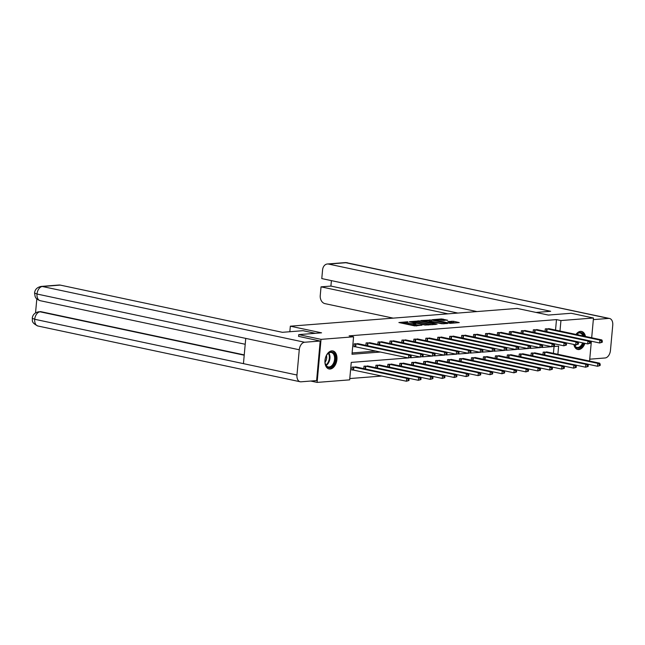<?xml version="1.0" encoding="UTF-8"?>
<svg xmlns="http://www.w3.org/2000/svg" width="645" height="645" viewBox="0 0 645 645"><rect width="100%" height="100%" fill="white"/><g stroke="black" fill="none" stroke-linecap="round" stroke-linejoin="round"><path stroke-width="0.97" d="M407.874 321.75L398.876 322.532L414.638 325.878L421.991 325.201A3.709 0.532 5.2 0 1 416.783 324.798L415.469 324.516A3.709 0.532 5.2 0 1 414.187 323.992A3.709 0.532 5.2 0 1 415.074 323.734L416.017 323.484L413.848 323.476A3.709 0.532 5.2 0 1 408.64 323.064L407.326 322.79A3.709 0.532 5.2 0 1 406.044 322.258A3.709 0.532 5.2 0 1 406.931 322L407.874 321.75M584.918 343.334A9.207 5.845 -78 0 1 578.831 349.542A9.207 5.845 -78 0 1 577.743 349.469A9.207 5.845 -78 0 1 573.84 344.454M575.977 334.433A9.207 5.845 -78 0 1 580.484 331.385A9.207 5.845 -78 0 1 581.572 331.457A9.207 5.845 -78 0 1 585.475 336.456M330.127 369.029A9.207 5.845 -78 0 1 329.039 368.956A9.207 5.845 -78 0 1 325.08 359.579A9.207 5.845 -78 0 1 331.772 350.88A9.207 5.845 -78 0 1 332.86 350.945A9.207 5.845 -78 0 1 336.819 360.329A9.207 5.845 -78 0 1 330.127 369.029M447.654 320.251L441.478 318.936L432.335 319.71L450.121 323.355L459.272 322.581L453.532 321.283L447.824 321.533L450.879 322.258A3.096 0.443 5.2 0 1 451.951 322.694A3.096 0.443 5.2 0 1 450.137 322.935A3.096 0.443 5.2 0 1 446.856 322.573L436.48 320.372A3.096 0.443 5.2 0 1 435.407 319.928A3.096 0.443 5.2 0 1 437.221 319.694A3.096 0.443 5.2 0 1 440.503 320.057L447.654 320.251M298.57 336.424L298.74 334.618L321.557 332.828L290.339 326.193L517.145 308.423L548.363 315.058L571.188 313.268L593.481 318.009L591.683 337.778M298.74 334.618L321.041 339.359L353.581 336.811L351.993 354.258L380.558 352.025M555.53 330.087L556.482 319.614L349.122 335.86L353.581 336.811M556.482 319.614L560.94 320.557L593.481 318.009M419.734 320.896L409.365 321.71L425.12 325.064L435.899 324.411L419.734 320.896L419.629 322.065L417.533 321.968M420.927 320.549L431.424 319.985L447.582 323.492L441.881 323.75L433.867 322.258L431.07 322.54L437.068 324.201L420.903 320.758M290.339 326.193L289.831 331.732M352.114 352.952L376.1 351.074M358.733 343.858L354.178 343.841L353.911 346.744L355.153 346.647M365.892 345.381L366.118 342.906L370.682 342.922M377.841 344.446L378.067 341.963L382.622 341.987M389.782 343.511L390.007 341.028L394.571 341.052M401.73 342.576L401.956 340.092L406.511 340.117M413.679 341.64L413.905 339.157L418.46 339.181M425.619 340.705L425.845 338.222L430.409 338.246M437.568 339.77L437.794 337.287L442.349 337.311M449.509 338.835L449.734 336.351L454.298 336.376M461.457 337.891L461.683 335.416L466.238 335.44M473.406 336.956L473.632 334.481L478.187 334.497M485.346 336.021L485.572 333.546L490.135 333.562M497.295 335.086L497.521 332.602L502.076 332.627M509.236 334.15L509.461 331.667L514.025 331.691M521.184 333.215L521.41 330.732L525.965 330.756M533.125 332.28L533.351 329.797L537.914 329.821M545.073 331.345L545.299 328.861L549.863 328.886M349.784 378.55L381.921 376.035M553.41 353.355L554.031 346.518M356.612 367.134L352.057 367.11L351.791 370.02L353.033 369.924M363.78 368.65L364.006 366.175L368.561 366.191M375.721 367.714L375.946 365.239L380.51 365.255M387.669 366.779L387.895 364.296L392.45 364.32M399.61 365.844L399.836 363.361L404.399 363.385M411.558 364.909L411.784 362.425L416.339 362.45M423.499 363.974L423.725 361.49L428.288 361.514M435.448 363.038L435.673 360.555L440.237 360.579M447.396 362.103L447.622 359.62L452.177 359.644M459.337 361.168L459.562 358.685L464.126 358.709M471.285 360.224L471.511 357.749L476.066 357.773M483.226 359.289L483.452 356.814L488.015 356.838M495.175 358.354L495.4 355.879L499.964 355.895M507.123 357.419L507.349 354.944L511.904 354.96M519.064 356.483L519.29 354L523.853 354.024M531.012 355.548L531.238 353.065L535.793 353.089M542.953 354.613L543.179 352.13L547.742 352.154M310.721 381.042L317.122 382.404L321.041 339.359M591.368 341.229L589.57 361.047M408.35 357.927L351.251 362.401L349.663 379.857L317.122 382.404M557.869 354.307L558.61 346.155L553.837 346.526M551.693 346.696L541.897 347.462M539.752 347.631L529.948 348.405M527.803 348.566L518.008 349.34M515.855 349.509L506.059 350.275M503.914 350.445L494.118 351.211M491.966 351.38L482.17 352.146M480.025 352.315L470.221 353.081M468.076 353.25L458.281 354.016M456.128 354.186L446.332 354.952M444.187 355.121L434.391 355.887M432.239 356.056L422.443 356.822M420.298 356.991L410.494 357.765M559.989 331.038L560.94 320.557M406.044 322.258L405.931 323.427A3.709 0.532 5.2 0 0 407.221 323.951L407.326 322.79M414.13 324.604L413.743 324.637A3.709 0.532 5.2 0 1 408.535 324.225L407.221 323.951M414.187 323.992L414.074 325.153A3.709 0.532 5.2 0 0 415.364 325.685L415.469 324.516M416.735 325.975A3.709 0.532 5.2 0 1 416.678 325.959L415.364 325.685M405.987 322.879L401.972 323.193M432.295 324.749L419.629 322.065M411.292 321.661L425.208 324.774L427.441 324.774A3.709 0.532 5.2 0 0 428.328 324.516A3.709 0.532 5.2 0 0 427.046 323.992L417.589 321.984A3.709 0.532 5.2 0 0 412.381 321.573L411.292 321.661M429.215 321.057L429.691 321.017L429.796 319.856M443.978 323.838L429.691 321.017M428.861 320.976A3.096 0.443 5.2 0 0 425.579 320.621A3.096 0.443 5.2 0 0 423.765 320.855A3.096 0.443 5.2 0 0 424.837 321.291L428.49 322.073L432.642 322L428.861 320.976M455.668 322.919L451.29 322.355M444.332 320.509L440.906 320.138M408.978 380.502L409.091 379.341L408.325 379.397L408.212 380.566L408.978 380.502L406.406 381.235L406.664 378.325L408.583 378.18L355.411 366.844M351.815 369.754L406.406 381.235L408.212 380.566M353.299 367.013L406.664 378.325L408.325 379.397M408.583 378.18L409.091 379.341M411.099 357.233L411.204 356.072L410.438 356.129L410.333 357.298L411.099 357.233L408.519 357.967L408.785 355.056L355.411 343.745M410.438 356.129L408.785 355.056L410.696 354.911L357.532 343.575M410.333 357.298L408.519 357.967L353.936 346.486M411.204 356.072L410.696 354.911M332.199 366.4A7.966 5.055 -78 0 1 325.225 363.377A7.966 5.055 -78 0 1 327.112 354.492A7.966 5.055 -78 0 1 328.273 353.202A7.966 5.055 -78 0 1 335.069 355.524A7.966 5.055 -78 0 1 332.199 366.4M325.193 363.191A7.377 4.684 102 0 0 328.257 366.924A7.377 4.684 102 0 0 331.611 365.812A7.377 4.684 102 0 0 334.618 358.112A7.377 4.684 102 0 0 331.32 352.493A7.377 4.684 102 0 0 327.966 353.597A7.377 4.684 102 0 0 327.007 354.645M328.394 368.763A9.151 5.805 102 0 0 332.489 367.376A9.151 5.805 102 0 0 336.222 357.878A9.151 5.805 102 0 0 332.199 350.864M325.056 362.176A5.249 3.338 102 0 0 326.467 355.516M583.419 343.019A7.966 5.055 -78 0 1 580.911 346.913A7.966 5.055 -78 0 1 574.082 344.511M576.227 334.489A7.966 5.055 -78 0 1 576.977 333.715A7.966 5.055 -78 0 1 583.798 336.101M582.854 335.9A7.377 4.684 102 0 0 580.032 332.997A7.377 4.684 102 0 0 576.678 334.11A7.377 4.684 102 0 0 576.275 334.497M574.131 344.519A7.377 4.684 102 0 0 576.961 347.429A7.377 4.684 102 0 0 580.315 346.325A7.377 4.684 102 0 0 582.596 342.842M577.106 349.276A9.151 5.805 102 0 0 581.201 347.889A9.151 5.805 102 0 0 584.168 343.172M584.717 336.295A9.151 5.805 102 0 0 580.911 331.377M315.365 333.312L303.037 330.692L282.365 332.312L60.251 285.098L42.368 286.501L304.625 342.245L320.202 341.028L298.579 336.359M304.625 342.245A7.256 4.612 102 0 0 299.264 349.767L245.745 338.391L243.447 363.643L296.966 375.019L299.264 349.767M296.966 375.019A7.256 4.612 102 0 0 300.167 381.751A7.256 4.612 102 0 0 301.022 381.808L316.606 380.582L320.202 341.028M36.813 298.917L35.539 312.857M41.183 286.42C37.144 287.259 34.935 289.452 34.556 292.999L37.007 294.023A7.256 4.612 102 0 1 42.368 286.501A7.079 5.378 -94.5 0 0 41.183 286.42L59.066 285.017A7.079 5.378 85.5 0 1 60.251 285.098M41.103 311.728L39.909 311.648A7.079 5.378 85.5 0 1 41.103 311.728L244.237 354.903M244.213 355.202L40.071 311.809A7.256 4.612 102 0 0 34.709 319.275L32.258 318.267C32.871 320.025 30.404 322.363 37.91 326.007L300.167 381.751M536.035 312.438L550.669 311.285L328.563 264.071A7.079 5.378 -94.5 0 0 327.37 263.998A7.079 5.378 -94.5 0 0 322.573 269.916L321.782 278.584L476.953 311.567M609.549 318.477A7.256 4.612 102 0 0 608.695 318.42L346.438 262.676A7.079 5.378 -94.5 0 0 345.252 262.596L609.549 318.477A7.256 4.612 102 0 1 612.75 325.209L610.452 350.453A7.256 4.612 102 0 1 605.091 357.975L589.74 359.184M608.695 318.42L593.336 319.622M331.409 280.631L330.909 286.074L321.033 286.848L320.243 295.515A7.079 5.378 -94.5 0 0 324.959 303.634L393.176 318.13M321.033 286.848L448.009 313.841M330.909 286.074L457.885 313.067M420.927 379.566L421.032 378.405L420.266 378.462L420.161 379.631L420.927 379.566L418.347 380.3L418.613 377.389L420.524 377.244L367.36 365.909M408.608 378.228L418.347 380.3L420.161 379.631M365.239 366.078L418.613 377.389L420.266 378.462M420.524 377.244L421.032 378.405M432.876 378.631L432.98 377.47L432.215 377.527L432.11 378.696L432.876 378.631L430.296 379.365L430.562 376.454L432.472 376.301L379.3 364.973M420.548 377.293L430.296 379.365L432.11 378.696M377.188 365.143L430.562 376.454L432.215 377.527M432.472 376.301L432.98 377.47M423.047 356.298L423.152 355.137L422.386 355.193L422.281 356.363L423.047 356.298L420.467 357.032L420.734 354.121L367.36 342.801M422.386 355.193L420.734 354.121L422.644 353.968L369.472 342.64M422.281 356.363L420.467 357.032L410.72 354.96M423.152 355.137L422.644 353.968M434.988 355.363L435.093 354.202L434.327 354.258L434.222 355.419L434.988 355.363L432.408 356.096L432.674 353.186L379.308 341.866M434.327 354.258L432.674 353.186L434.593 353.033L381.421 341.705M434.222 355.419L432.408 356.096L422.668 354.024M435.093 354.202L434.593 353.033M444.816 377.696L444.921 376.535L444.155 376.591L444.05 377.76L444.816 377.696L442.236 378.43L442.502 375.519L444.421 375.366L391.249 364.038M432.497 376.358L442.236 378.43L444.05 377.76M389.128 364.199L442.502 375.519L444.155 376.591M444.421 375.366L444.921 376.535M456.765 376.761L456.87 375.6L456.104 375.656L455.999 376.817L456.765 376.761L454.185 377.494L454.451 374.584L456.362 374.431L403.19 363.103M444.437 375.422L454.185 377.494L455.999 376.817M401.077 363.264L454.451 374.584L456.104 375.656M456.362 374.431L456.87 375.6M468.705 375.825L468.818 374.664L468.052 374.721L467.939 375.882L468.705 375.825L466.133 376.559L466.391 373.649L468.31 373.495L415.138 362.168M456.386 374.487L466.133 376.559L467.939 375.882M413.026 362.329L466.391 373.649L468.052 374.721M468.31 373.495L468.818 374.664M446.937 354.428L447.041 353.267L446.276 353.323L446.171 354.484L446.937 354.428L444.357 355.161L444.623 352.251L391.249 340.931M446.276 353.323L444.623 352.251L446.534 352.097L393.361 340.77M446.171 354.484L444.357 355.161L434.609 353.089M447.041 353.267L446.534 352.097M458.877 353.492L458.99 352.331L458.224 352.388L458.111 353.549L458.877 353.492L456.305 354.226L456.563 351.315L403.198 339.996M458.224 352.388L456.563 351.315L458.482 351.162L405.31 339.834M458.111 353.549L456.305 354.226L446.558 352.154M458.99 352.331L458.482 351.162M470.826 352.557L470.931 351.388L470.165 351.452L470.06 352.613L470.826 352.557L468.246 353.283L468.512 350.38L415.138 339.06M470.165 351.452L468.512 350.38L470.423 350.227L417.259 338.899M470.06 352.613L468.246 353.283L458.506 351.219M470.931 351.388L470.423 350.227M480.654 374.89L480.759 373.721L479.993 373.786L479.888 374.947L480.654 374.89L478.074 375.616L478.34 372.713L480.251 372.56L427.087 361.232M468.334 373.552L478.074 375.616L479.888 374.947M424.966 361.394L478.34 372.713L479.993 373.786M480.251 372.56L480.759 373.721M482.774 351.622L482.879 350.453L482.113 350.517L482.009 351.678L482.774 351.622L480.194 352.347L480.46 349.445L427.087 338.125M482.113 350.517L480.46 349.445L482.371 349.292L429.199 337.956M482.009 351.678L480.194 352.347L470.447 350.275M482.879 350.453L482.371 349.292M492.603 373.955L492.707 372.786L491.941 372.85L491.837 374.011L492.603 373.955L490.023 374.681L490.289 371.778L492.2 371.625L439.027 360.297M480.275 372.608L490.023 374.681L491.837 374.011M436.915 360.458L490.289 371.778L491.941 372.85M492.2 371.625L492.707 372.786M494.715 350.686L494.82 349.517L494.054 349.582L493.949 350.743L494.715 350.686L492.135 351.412L492.401 348.502L439.027 337.19M494.054 349.582L492.401 348.502L494.32 348.356L441.148 337.021M493.949 350.743L492.135 351.412L482.396 349.34M494.82 349.517L494.32 348.356M504.543 373.02L504.648 371.851L503.882 371.915L503.777 373.076L504.543 373.02L501.963 373.745L502.229 370.843L504.148 370.69L450.976 359.354M492.224 371.673L501.963 373.745L503.777 373.076M448.856 359.523L502.229 370.843L503.882 371.915M504.148 370.69L504.648 371.851M506.664 349.743L506.768 348.582L506.003 348.647L505.898 349.808L506.664 349.743L504.084 350.477L504.35 347.566L450.976 336.255M506.003 348.647L504.35 347.566L506.26 347.421L453.088 336.085M505.898 349.808L504.084 350.477L494.336 348.405M506.768 348.582L506.26 347.421M516.492 372.076L516.597 370.915L515.831 370.98L515.726 372.141L516.492 372.076L513.912 372.81L514.178 369.899L516.089 369.754L462.916 358.418M504.164 370.738L513.912 372.81L515.726 372.141M460.804 358.588L514.178 369.899L515.831 370.98M516.089 369.754L516.597 370.915M518.604 348.808L518.717 347.647L517.951 347.703L517.838 348.872L518.604 348.808L516.032 349.542L516.29 346.631L462.925 335.319M517.951 347.703L516.29 346.631L518.209 346.486L465.037 335.15M517.838 348.872L516.032 349.542L506.285 347.47M518.717 347.647L518.209 346.486M528.432 371.141L528.537 369.98L527.779 370.045L527.666 371.206L528.432 371.141L525.852 371.875L526.118 368.964L528.037 368.819L474.865 357.483M516.113 369.803L525.852 371.875L527.666 371.206M472.753 357.653L526.118 368.964L527.779 370.045M528.037 368.819L528.537 369.98M530.553 347.873L530.658 346.712L529.892 346.768L529.787 347.937L530.553 347.873L527.973 348.606L528.239 345.696L474.865 334.384M529.892 346.768L528.239 345.696L530.15 345.551L476.986 334.215M529.787 347.937L527.973 348.606L518.233 346.534M530.658 346.712L530.15 345.551M540.381 370.206L540.486 369.045L539.72 369.101L539.615 370.27L540.381 370.206L537.801 370.94L538.067 368.029L539.978 367.884L486.814 356.548M528.062 368.867L537.801 370.94L539.615 370.27M484.693 356.717L538.067 368.029L539.72 369.101M539.978 367.884L540.486 369.045M542.501 346.937L542.606 345.776L541.84 345.833L541.736 347.002L542.501 346.937L539.921 347.671L540.188 344.761L486.814 333.449M541.84 345.833L540.188 344.761L542.098 344.607L488.926 333.28M541.736 347.002L539.921 347.671L530.174 345.599M542.606 345.776L542.098 344.607M552.33 369.271L552.434 368.11L551.668 368.166L551.564 369.335L552.33 369.271L549.75 370.004L550.008 367.094L551.926 366.949L498.754 355.613M540.002 367.932L549.75 370.004L551.564 369.335M496.642 355.782L550.008 367.094L551.668 368.166M551.926 366.949L552.434 368.11M554.442 346.002L554.547 344.841L553.781 344.898L553.676 346.067L554.442 346.002L551.862 346.736L552.128 343.825L498.754 332.506M553.781 344.898L552.128 343.825L554.047 343.672L500.875 332.344M553.676 346.067L551.862 346.736L542.122 344.664M554.547 344.841L554.047 343.672M564.27 368.335L564.375 367.174L563.609 367.231L563.504 368.4L564.27 368.335L561.69 369.069L561.956 366.158L563.875 366.005L510.703 354.677M551.951 366.997L561.69 369.069L563.504 368.4M508.582 354.839L561.956 366.158L563.609 367.231M563.875 366.005L564.375 367.174M566.391 345.067L566.495 343.906L565.73 343.962L565.625 345.123L566.391 345.067L563.811 345.801L564.077 342.89L510.703 331.57M565.73 343.962L564.077 342.89L565.988 342.737L512.815 331.409M565.625 345.123L563.811 345.801L554.063 343.729M566.495 343.906L565.988 342.737M576.219 367.4L576.324 366.239L575.558 366.296L575.453 367.457L576.219 367.4L573.639 368.134L573.905 365.223L575.816 365.07L522.644 353.742M563.891 366.062L573.639 368.134L575.453 367.457M520.531 353.903L573.905 365.223L575.558 366.296M575.816 365.07L576.324 366.239M578.331 344.132L578.444 342.971L577.678 343.027L577.565 344.188L578.331 344.132L575.751 344.865L576.017 341.955L522.652 330.635M577.678 343.027L576.017 341.955L577.936 341.802L524.764 330.474M577.565 344.188L575.751 344.865L566.012 342.793M578.444 342.971L577.936 341.802M588.159 366.465L588.264 365.304L587.498 365.36L587.393 366.521L588.159 366.465L585.579 367.199L585.845 364.288L587.764 364.135L534.592 352.807M575.84 365.126L585.579 367.199L587.393 366.521M532.48 352.968L585.845 364.288L587.498 365.36M587.764 364.135L588.264 365.304M590.28 343.196L590.385 342.027L589.619 342.092L589.514 343.253L590.28 343.196L587.7 343.922L587.966 341.02L534.592 329.7M589.619 342.092L587.966 341.02L589.877 340.866L536.713 329.539M589.514 343.253L587.7 343.922L577.96 341.858M590.385 342.027L589.877 340.866M600.108 365.53L600.213 364.369L599.447 364.425L599.342 365.586L600.108 365.53L597.528 366.263L597.794 363.353L599.705 363.2L546.541 351.872M587.78 364.191L597.528 366.263L599.342 365.586M544.42 352.033L597.794 363.353L599.447 364.425M599.705 363.2L600.213 364.369M602.228 342.261L602.333 341.092L601.567 341.157L601.462 342.318L602.228 342.261L599.648 342.987L599.915 340.084L546.541 328.765M601.567 341.157L599.915 340.084L601.825 339.931L548.653 328.603M601.462 342.318L599.648 342.987L589.901 340.915M602.333 341.092L601.825 339.931M408.535 324.225L408.64 323.064M413.743 324.637L413.848 323.476M416.678 325.959L416.783 324.798M418 321.936L418.105 320.767M431.312 321.146L431.424 319.985M430.07 322.71L430.118 322.194M451.798 322.315L451.903 321.154M453.419 322.444L453.532 321.283M441.374 320.105L441.478 318.936M443.002 320.226L443.107 319.065M353.21 369.948L353.476 367.037M353.597 370.012L353.863 367.102M355.976 343.833L355.717 346.744M355.589 343.769L355.322 346.671M328.789 352.992A7.377 4.684 -78 0 1 326.959 364.828A7.377 4.684 -78 0 1 326.144 365.433M325.87 364.989A7.135 4.531 102 0 0 326.459 364.53A7.135 4.531 102 0 0 328.353 353.283M576.187 344.825A7.377 4.684 -78 0 1 575.671 345.341A7.377 4.684 -78 0 1 574.848 345.946M574.574 345.502A7.135 4.531 102 0 0 575.171 345.043A7.135 4.531 102 0 0 575.437 344.793M577.493 333.505A7.377 4.684 -78 0 1 578.21 334.908M577.557 334.771A7.135 4.531 102 0 0 577.065 333.796M34.556 292.999L35.104 296.474C35.765 297.337 35.322 298.812 40.216 300.699A7.256 4.612 102 0 1 37.007 294.023L245.745 338.391M243.447 363.643L34.709 319.275A7.256 4.612 102 0 0 37.91 326.007M347.3 262.725A7.256 4.612 102 0 0 346.438 262.676L328.563 264.071M365.159 368.948L365.417 366.102M365.546 369.029L365.804 366.167M377.107 368.013L377.365 365.167M377.494 368.093L377.752 365.231M367.924 342.898L367.666 345.76M367.537 342.834L367.279 345.68M379.873 341.963L379.607 344.825M379.478 341.89L379.22 344.744M389.048 367.078L389.306 364.223M389.435 367.158L389.693 364.296M400.997 366.134L401.255 363.288M401.383 366.223L401.642 363.361M412.937 365.199L413.195 362.353M413.324 365.288L413.59 362.425M391.813 341.028L391.555 343.89M391.426 340.955L391.168 343.801M403.762 340.084L403.496 342.955M403.375 340.02L403.109 342.866M415.703 339.149L415.445 342.011M415.316 339.085L415.057 341.931M424.886 364.264L425.144 361.418M425.273 364.352L425.531 361.482M427.651 338.214L427.393 341.076M427.264 338.149L427.006 340.995M436.834 363.329L437.092 360.482M437.221 363.409L437.479 360.547M439.592 337.279L439.334 340.141M439.205 337.214L438.947 340.06M448.775 362.393L449.033 359.547M449.162 362.474L449.42 359.612M451.54 336.343L451.282 339.206M451.153 336.279L450.895 339.125M460.724 361.458L460.981 358.612M461.111 361.539L461.369 358.676M463.489 335.408L463.223 338.27M463.094 335.344L462.836 338.19M472.664 360.523L472.922 357.677M473.051 360.603L473.317 357.741M475.429 334.473L475.172 337.335M475.043 334.408L474.785 337.254M484.613 359.588L484.871 356.741M485 359.668L485.258 356.806M487.378 333.538L487.12 336.4M486.991 333.473L486.733 336.319M496.553 358.652L496.819 355.806M496.94 358.733L497.206 355.871M499.319 332.602L499.061 335.464M498.932 332.53L498.674 335.384M508.502 357.717L508.76 354.871M508.889 357.798L509.147 354.935M511.267 331.667L511.009 334.529M510.88 331.594L510.622 334.441M520.451 356.782L520.709 353.928M520.837 356.862L521.096 354M523.216 330.732L522.95 333.594M522.821 330.659L522.563 333.505M532.391 355.838L532.649 352.992M532.778 355.927L533.044 353.065M535.157 329.788L534.899 332.659M534.769 329.724L534.512 332.57M544.34 354.903L544.598 352.057M544.727 354.992L544.985 352.122M547.105 328.853L546.839 331.715M546.718 328.789L546.452 331.635M428.28 325.064L428.328 324.516M423.717 321.363L423.765 320.855M432.876 322.339L432.916 321.919M435.359 320.436L435.407 319.928M451.903 323.218L451.951 322.694M40.216 300.699L245.205 344.269M38.877 311.728C34.862 312.551 32.653 314.736 32.258 318.267M327.37 263.998L345.252 262.596"/></g></svg>
